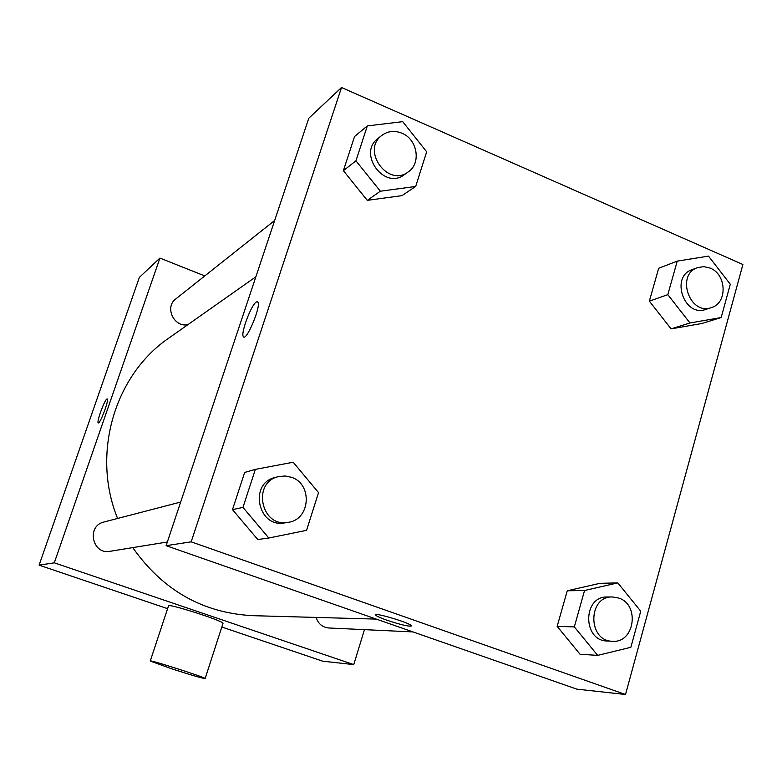<?xml version="1.0" encoding="UTF-8"?>
<svg xmlns="http://www.w3.org/2000/svg" width="782" height="782" viewBox="0 0 782 782"><rect width="100%" height="100%" fill="white"/><g stroke="black" fill="none" stroke-linecap="round" stroke-linejoin="round"><path stroke-width="1.17" d="M364.461 629.647L353.747 664.602L322.702 661.181L221.814 627.017M167.592 608.66L39.1 565.151L139.352 277.415L159.929 258.08L204.776 275.938M353.747 664.602L54.29 562.825L39.1 565.151M54.29 562.825L159.929 258.08M106.88 399.006L107.3 398.976C109.236 399.973 99.705 424.997 98.219 422.847C96.45 422.055 104.407 400.149 106.88 399.006M255.87 276.789L168.922 338.029C114.573 374.91 91.181 453.892 117.603 518.456M132.745 547.615C162.881 590.371 202.851 613.049 252.654 615.669L376.308 619.1M316.153 617.428C318.206 623.792 322.399 627.311 328.714 627.975L413.013 631.924M180.681 502.054L104.016 521.995C86.196 525.817 92.208 554.995 110.076 551.3L167.348 541.985M274.678 220.456L175.755 298.968C164.288 307.14 174.073 327.805 187.905 324.657M150.291 660.917L168.482 605.972C165.442 602.433 222.694 620.576 223.036 623.264L222.948 623.537M171.375 668.688L150.252 661.034C146.791 658.688 204.405 677.017 205.148 678.493C203.232 678.61 191.971 675.345 171.375 668.688M166.116 545.68L308.792 118.238L341.519 87.506L742.9 264.502L625.512 694.494L191.179 541.838L166.116 545.68L576.813 689.138L625.512 694.494M191.179 541.838L341.519 87.506M243.759 336.944L243.358 336.602C240.436 333.513 251.276 304.609 256.359 301.95L257.913 302.087C261.296 306.261 246.066 342.281 243.349 336.602C240.426 333.513 251.266 304.609 256.349 301.95L257.483 301.696M580.048 654.241L557.155 626.372L567.253 590.781L599.892 583.333L567.253 590.781L557.155 626.372L580.048 654.241L597.673 655.384L574.32 626.9L584.555 590.508L617.8 582.893L640.741 611.182L630.859 647.291L597.673 655.384M415.682 186.458L401.938 195.647L367.276 200.358L343.386 170.672L354.559 136.508L343.386 170.672L367.276 200.358L380.345 191.209L355.947 160.818L367.315 125.922L402.71 121.66L426.679 151.806L415.682 186.458L380.345 191.209M257.767 539.521L232.489 509.629L244.658 472.455L232.489 509.629L257.767 539.521L268.803 538.016L242.967 507.41L255.362 469.366L293.182 462.24L318.538 492.611L306.564 530.343L268.803 538.016M721.17 317.551L701.777 323.513L671.083 328.87L649.353 301.158L658.669 268.285L649.353 301.158L671.083 328.87L689.959 322.976L667.808 294.648L677.251 261.11L708.521 256.125L730.3 284.247L721.17 317.551L689.959 322.976M411.43 625.991C408.722 626.646 400.589 624.73 387.051 620.253C380.785 618.044 377.041 616.372 375.81 615.258C371.548 611.514 408.556 622.267 411.224 625.571C410.472 627.047 402.417 625.277 387.051 620.263C380.795 618.034 377.041 616.363 375.81 615.248L375.634 614.867M697.603 267.6L692.07 269.653C670.164 276.623 684.152 317.492 705.677 309.437L711.297 307.629C727.622 303.328 726.781 274.423 710.212 268.118L703.859 266.623L697.603 267.6C675.589 274.609 689.665 315.733 711.297 307.629M667.808 294.648L649.353 301.158M677.251 261.11L658.669 268.285M701.777 323.513L671.083 328.87M612.462 596.959L607.252 596.998C582.629 596.001 582.482 640.957 607.194 641.005L612.423 641.26C634.544 643.381 640.155 604.73 618.816 598.074L612.462 596.959C587.712 595.962 587.575 641.201 612.423 641.26M574.32 626.9L557.155 626.372M584.555 590.508L567.253 590.781M617.8 582.893L599.892 583.333M381.772 135.442L377.95 138.473C357.374 153.37 384.118 190.27 404.147 174.787L408.116 172.001C421.43 163.526 417.559 139.333 401.948 133.223C394.548 130.262 387.823 130.995 381.772 135.442C361.079 150.427 387.98 187.572 408.116 172.001M355.947 160.818L343.386 170.672M367.315 125.922L354.559 136.508M401.938 195.647L367.276 200.358M278.49 476.619L275.215 477.479C248.5 483.149 257.992 528.476 284.746 522.894L288.099 522.347C310.356 519.825 312.917 484.029 291.422 477.284L284.99 475.964L278.49 476.619C251.608 482.328 261.168 527.967 288.099 522.347M242.967 507.41L232.489 509.629M255.362 469.366L244.658 472.455M223.036 623.264L205.148 678.493"/></g></svg>
